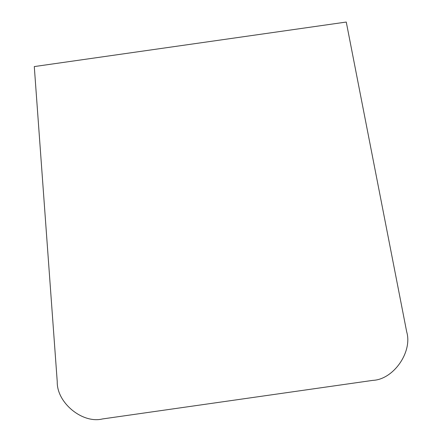 <?xml version="1.0" encoding="UTF-8"?>
<svg xmlns="http://www.w3.org/2000/svg" width="441" height="441" viewBox="0 0 441 441"><rect width="100%" height="100%" fill="white"/><g stroke="black" fill="none" stroke-linecap="round" stroke-linejoin="round"><path stroke-width="0.66" d="M34.288 66.574L346.262 22.05L406.696 331.853C412.71 351.973 393.499 379.53 372.877 380.363L102.499 418.95C82.428 423.922 56.718 402.776 57.242 381.724L34.288 66.574"/></g></svg>
